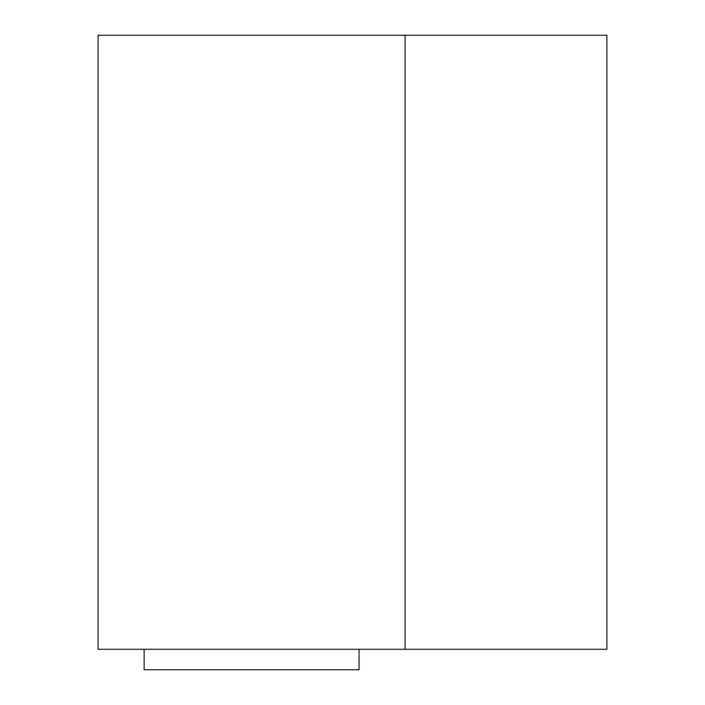 <?xml version="1.0" encoding="UTF-8"?>
<svg xmlns="http://www.w3.org/2000/svg" width="705" height="705" viewBox="0 0 705 705"><rect width="100%" height="100%" fill="white"/><g stroke="black" fill="none" stroke-linecap="round" stroke-linejoin="round"><path stroke-width="1.06" d="M359.048 649.279L359.048 669.75L144.137 669.75L144.137 649.279M98.083 35.25L405.102 35.25L405.102 649.279L98.083 649.279L98.083 35.25M405.102 35.25L606.917 35.25L606.917 649.279L405.102 649.279"/></g></svg>
